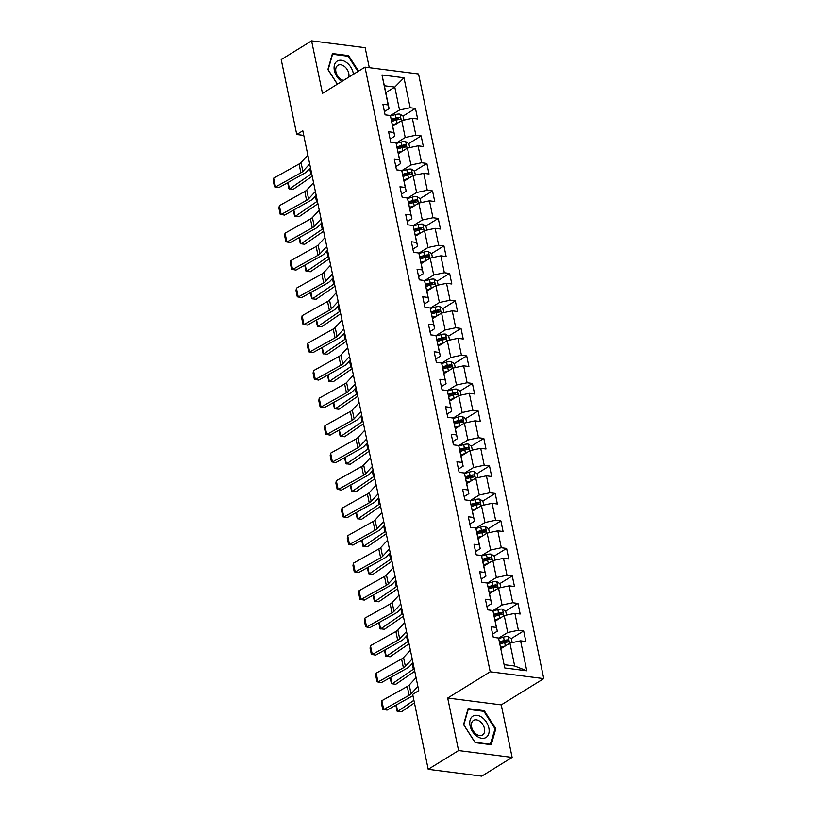 <?xml version="1.0" encoding="UTF-8"?>
<svg xmlns="http://www.w3.org/2000/svg" width="817" height="817" viewBox="0 0 817 817"><rect width="100%" height="100%" fill="white"/><g stroke="black" fill="none" stroke-linecap="round" stroke-linejoin="round"><path stroke-width="1.23" d="M369.294 67.688L365.148 47.682L311.594 40.85L281.222 59.6L296.745 134.519L303.781 135.418M543.765 678.631L418.549 73.969L364.995 67.137L490.21 671.788L543.765 678.631L501.25 704.877L447.696 698.035L458.572 750.568L512.126 757.4L501.25 704.877M512.126 757.4L481.754 776.15L428.2 769.318L458.572 750.568M385.787 92.638L394.785 87.092L384.368 85.765L389.117 108.681L388.187 104.933L382.897 104.259L385.093 114.84L390.373 115.514L393.876 132.436L388.596 131.762L390.781 142.342L396.071 143.016L399.574 159.938L394.294 159.264L396.48 169.844L401.76 170.518L405.273 187.44L399.983 186.766L402.178 197.346L407.458 198.02L410.961 214.942L405.681 214.268L407.867 224.838L413.157 225.512L416.66 242.445L411.38 241.771L413.565 252.341L418.845 253.015L422.358 269.937L417.068 269.263L419.264 279.843L424.544 280.517L428.047 297.439L422.767 296.765L424.952 307.345L430.242 308.019L433.745 324.941L428.465 324.267L430.651 334.847L435.931 335.521L439.434 352.444L434.154 351.77L436.349 362.339L441.629 363.014L445.132 379.946L439.852 379.272L442.038 389.842L447.328 390.516L450.831 407.438L445.541 406.764L447.736 417.344L453.016 418.018L456.519 434.94L451.239 434.266L453.435 444.846L458.715 445.52L462.218 462.442L456.938 461.768L459.123 472.349L464.413 473.023L467.916 489.945L462.626 489.271L464.822 499.841L470.102 500.525L473.605 517.447L468.325 516.773L470.521 527.343L475.8 528.017L479.303 544.939L474.023 544.265L476.209 554.845L481.499 555.519L485.002 572.441L479.712 571.767L481.907 582.347L487.187 583.021L490.69 599.944L485.41 599.269L487.606 609.85L492.886 610.524L496.389 627.446L491.109 626.772L493.294 637.352L498.574 638.026L504.783 667.989L526.781 670.798L514.679 666.008L509.931 643.091L500.933 648.637M388.187 104.933L381.978 74.97L403.976 77.778L410.185 107.742L415.465 108.416L403.006 116.116M526.781 670.798L520.582 640.824L525.862 641.508L523.666 630.928L518.387 630.254L514.884 613.332L520.163 614.006L517.978 603.426L512.698 602.752L509.185 585.83L514.475 586.504L512.279 575.924L507 575.25L503.497 558.328L508.777 559.002L506.591 548.421L501.301 547.747L497.798 530.825L503.078 531.499L500.892 520.929L495.613 520.255L492.1 503.323L497.39 503.997L495.194 493.427L489.914 492.753L486.411 475.831L491.691 476.505L489.506 465.925L484.215 465.251L480.713 448.329L485.992 449.003L483.807 438.423L478.527 437.749L475.014 420.826L480.304 421.501L478.108 410.92L472.829 410.246L469.326 393.324L474.606 393.998L472.42 383.428L467.13 382.754L463.627 365.822L468.907 366.496L466.721 355.926L461.442 355.252L457.928 338.33L463.219 339.004L461.023 328.424L455.743 327.75L452.24 310.828L457.52 311.502L455.335 300.922L450.044 300.248L446.542 283.325L451.821 283.999L449.636 273.419L444.356 272.745L440.853 255.823L446.133 256.497L443.937 245.917L438.658 245.243L435.155 228.321L440.434 228.995L438.249 218.425L432.959 217.751L429.456 200.829L434.736 201.503L432.55 190.923L427.271 190.249L423.768 173.327L429.048 174.001L426.852 163.42L421.572 162.746L418.069 145.824L423.349 146.498L421.163 135.918L415.873 135.244L412.371 118.322L417.661 118.996L415.465 108.416M428.2 769.318L412.687 694.399L418.764 690.641L302.811 130.771L296.745 134.519M390.373 115.514L394.805 136.173L390.107 139.074M392.732 126.135L401.729 120.579L405.232 137.511L396.102 143.138M394.805 136.173L393.876 132.436M412.371 118.322L401.729 120.579M415.873 135.244L405.232 137.511M396.071 143.016L400.504 163.676L395.806 166.576M398.42 153.637L407.417 148.081L410.92 165.003L401.79 170.641M400.504 163.676L399.574 159.938M418.069 145.824L407.417 148.081M421.572 162.746L410.92 165.003M401.76 170.518L406.202 191.178L401.504 194.078M404.119 181.139L413.116 175.584L416.619 192.506L407.489 198.143M406.202 191.178L405.273 187.44M423.768 173.327L413.116 175.584M427.271 190.249L416.619 192.506M407.458 198.02L411.891 218.68L407.193 221.581M409.817 208.641L418.804 203.086L422.318 220.008L413.188 225.645M411.891 218.68L410.961 214.942M429.456 200.829L418.804 203.086M432.959 217.751L422.318 220.008M413.157 225.512L417.589 246.183L412.891 249.083M415.506 236.133L424.503 230.588L428.006 247.51L418.876 253.147M417.589 246.183L416.66 242.445M435.155 228.321L424.503 230.588M438.658 245.243L428.006 247.51M418.845 253.015L423.288 273.675L418.58 276.575M421.204 263.636L430.202 258.09L433.704 275.012L424.574 280.639M423.288 273.675L422.358 269.937M440.853 255.823L430.202 258.09M444.356 272.745L433.704 275.012M424.544 280.517L428.976 301.177L424.278 304.077M426.903 291.138L435.89 285.582L439.403 302.504L430.273 308.142M428.976 301.177L428.047 297.439M446.542 283.325L435.89 285.582M450.044 300.248L439.403 302.504M430.242 308.019L434.675 328.679L429.977 331.579M432.591 318.64L441.588 313.085L445.091 330.007L435.961 335.644M434.675 328.679L433.745 324.941M452.24 310.828L441.588 313.085M455.743 327.75L445.091 330.007M435.931 335.521L440.373 356.181L435.665 359.082M438.29 346.142L447.287 340.587L450.79 357.509L441.66 363.146M440.373 356.181L439.434 352.444M457.928 338.33L447.287 340.587M461.442 355.252L450.79 357.509M441.629 363.014L446.062 383.684L441.364 386.584M443.988 373.635L452.975 368.089L456.489 385.011L447.359 390.649M446.062 383.684L445.132 379.946M463.627 365.822L452.975 368.089M467.13 382.754L456.489 385.011M447.328 390.516L451.76 411.176L447.062 414.076M449.677 401.137L458.674 395.591L462.177 412.514L453.047 418.141M451.76 411.176L450.831 407.438M469.326 393.324L458.674 395.591M472.829 410.246L462.177 412.514M453.016 418.018L457.449 438.678L452.751 441.578M455.375 428.639L464.373 423.083L467.875 440.006L458.745 445.643M457.449 438.678L456.519 434.94M475.014 420.826L464.373 423.083M478.527 437.749L467.875 440.006M458.715 445.52L463.147 466.18L458.449 469.081M461.074 456.141L470.061 450.586L473.574 467.508L464.444 473.145M463.147 466.18L462.218 462.442M480.713 448.329L470.061 450.586M484.215 465.251L473.574 467.508M464.413 473.023L468.846 493.682L464.148 496.583M466.762 483.644L475.76 478.088L479.262 495.01L470.132 500.647M468.846 493.682L467.916 489.945M486.411 475.831L475.76 478.088M489.914 492.753L479.262 495.01M470.102 500.525L474.534 521.185L469.836 524.085M472.461 511.136L481.458 505.59L484.961 522.512L475.831 528.15M474.534 521.185L473.605 517.447M492.1 503.323L481.458 505.59M495.613 520.255L484.961 522.512M475.8 528.017L480.233 548.677L475.535 551.577M478.149 538.638L487.146 533.092L490.649 550.015L481.53 555.642M480.233 548.677L479.303 544.939M497.798 530.825L487.146 533.092M501.301 547.747L490.649 550.015M481.499 555.519L485.931 576.179L481.233 579.079M483.848 566.14L492.845 560.585L496.348 577.517L487.218 583.144M485.931 576.179L485.002 572.441M503.497 558.328L492.845 560.585M507 575.25L496.348 577.517M487.187 583.021L491.62 603.681L486.922 606.582M489.546 593.642L498.544 588.087L502.047 605.009L492.917 610.646M491.62 603.681L490.69 599.944M509.185 585.83L498.544 588.087M512.698 602.752L502.047 605.009M492.886 610.524L497.318 631.184L492.62 634.084M495.235 621.145L504.232 615.589L507.735 632.511L498.615 638.148M497.318 631.184L496.389 627.446M514.884 613.332L504.232 615.589M518.387 630.254L507.735 632.511M498.574 638.026L504.783 667.989M520.582 640.824L509.931 643.091M311.594 40.85L322.48 93.383L364.995 67.137M447.696 698.035L490.21 671.788M504.252 664.681L514.679 666.008M389.117 108.681L384.419 111.572M390.403 115.636L399.533 110.009L394.785 87.092L403.976 77.778M384.368 85.765L381.978 74.97M410.185 107.742L399.533 110.009M523.666 630.928L511.207 638.618M506.867 641.304L504.916 642.499M517.978 603.426L505.519 611.116M501.168 613.802L499.228 614.997M512.279 575.924L499.82 583.614M495.47 586.3L493.529 587.494M506.591 548.421L494.122 556.122M489.781 558.797L487.831 560.002M500.892 520.929L488.433 528.619M484.083 531.295L482.142 532.5M495.194 493.427L482.735 501.117M478.384 503.803L476.444 504.998M489.506 465.925L477.036 473.615M472.696 476.301L470.755 477.496M483.807 438.423L471.348 446.113M466.997 448.799L465.057 449.993M478.108 410.92L465.649 418.621M461.309 421.296L459.358 422.501M472.42 383.428L459.951 391.118M455.61 393.794L453.67 394.999M466.721 355.926L454.262 363.616M449.912 366.292L447.971 367.497M461.023 328.424L448.564 336.114M444.223 338.8L442.273 339.995M455.335 300.922L442.865 308.612M438.525 311.297L436.584 312.492M449.636 273.419L437.177 281.109M432.826 283.795L430.886 284.99M443.937 245.917L431.478 253.617M427.138 256.293L425.187 257.498M438.249 218.425L425.78 226.115M421.439 228.791L419.499 229.996M432.55 190.923L420.091 198.613M415.741 201.299L413.8 202.493M426.852 163.42L414.393 171.11M410.052 173.796L408.102 174.991M421.163 135.918L408.694 143.608M404.354 146.294L402.413 147.489M398.655 118.792L396.715 119.997M495.817 728.723L484.236 710.678L468.1 708.625L463.566 724.608L475.147 742.643L491.272 744.706L495.817 728.723L494.949 729.264M358.54 71.13L348.573 55.607L332.448 53.554L327.903 69.537L337.329 84.212M483.296 711.26L484.236 710.678M347.633 56.189L348.573 55.607M417.895 686.474L411.074 693.847A9.62 3.401 -11.7 0 1 409.103 695.308L383.684 709.493L387.074 710.096L412.493 695.91A14.43 5.106 168.3 0 0 412.942 695.645M417.65 691.325L418.672 690.222M416.067 677.661L409.246 685.034A9.62 3.401 -11.7 0 1 407.274 686.494L381.856 700.68L383.684 709.493L382.713 709.309L381.437 703.141L381.856 700.68M512.198 642.611L511.391 638.741L508.133 636.606A5.096 1.808 168.3 0 0 503.548 637.107L498.697 638.506M505.335 645.93L500.658 647.289M396.327 704.928L397.675 711.444L413.902 700.292M395.867 705.183L397.113 711.209L401.504 711.77L414.444 702.875M502.455 647.707L500.841 648.177M499.963 643.939L504.681 642.571A5.096 1.808 -11.7 0 1 508.031 642.029C509.195 641.345 509.052 640.63 507.592 639.905A5.096 1.808 168.3 0 0 504.242 640.457L499.524 641.825M499.708 642.713L504.947 641.192A2.594 0.919 -11.7 0 1 505.846 640.988L507.592 639.905M482.091 717.489A12.51 8.384 58.3 0 0 470.112 720.043A12.51 8.384 58.3 0 0 476.801 736.137A12.51 8.384 58.3 0 0 488.78 733.584A12.51 8.384 58.3 0 0 482.091 717.489M479.824 721.319A8.568 5.739 58.3 0 0 473.513 720.41A8.568 5.739 58.3 0 0 471.552 726.773A8.568 5.739 58.3 0 0 476.199 734.085A8.568 5.739 58.3 0 0 482.51 734.983A8.568 5.739 58.3 0 0 484.471 728.631A8.568 5.739 58.3 0 0 479.824 721.319M490.67 744.297L475.045 742.296L463.821 724.822L468.223 709.33L483.848 711.331L495.071 728.805L490.22 744.573M353.414 74.286A12.51 8.384 58.3 0 0 353.199 72.938A12.51 8.384 58.3 0 0 341.414 60.284A12.51 8.384 58.3 0 0 334.378 70.538A12.51 8.384 58.3 0 0 341.751 81.486M348.767 77.155A8.568 5.739 58.3 0 0 348.788 73.448A8.568 5.739 58.3 0 0 337.85 65.34A8.568 5.739 58.3 0 0 335.91 71.804A8.568 5.739 58.3 0 0 343.518 80.393M337.421 84.161L328.158 69.751L332.56 54.259L348.185 56.261L357.969 71.477M412.197 658.972L405.375 666.345A9.62 3.401 -11.7 0 1 403.404 667.806L377.995 681.991L381.376 682.593L406.795 668.408A14.43 5.106 168.3 0 0 409.756 666.212L412.983 662.73M410.379 650.158L403.557 657.532A9.62 3.401 -11.7 0 1 401.586 658.992L376.167 673.177L377.995 681.991L377.025 681.807L375.749 675.639L376.167 673.177M406.509 631.47L399.687 638.843A9.62 3.401 -11.7 0 1 397.716 640.314L372.297 654.499L375.687 655.091L401.106 640.906A14.43 5.106 168.3 0 0 404.058 638.71L407.285 635.228M404.681 622.656L397.859 630.03A9.62 3.401 -11.7 0 1 395.888 631.5L370.469 645.685L372.297 654.499L371.327 654.305L370.05 648.136L370.469 645.685M506.499 615.109L505.692 611.239L502.435 609.104A5.096 1.808 168.3 0 0 497.849 609.605L493.008 611.014M499.636 618.428L494.959 619.786M390.628 677.426L391.986 683.941L413.371 669.246A14.43 5.106 -11.7 0 1 414.219 668.704M390.169 677.681L391.414 683.706L395.806 684.268L414.74 671.257M496.756 620.205L495.143 620.675M494.265 616.437L498.983 615.068A5.096 1.808 -11.7 0 1 502.332 614.527C503.497 613.843 503.354 613.138 501.893 612.413A5.096 1.808 168.3 0 0 498.544 612.954L493.825 614.323M494.009 615.211L499.248 613.69A2.594 0.919 -11.7 0 1 500.147 613.485L501.893 612.413M500.801 587.607L500.004 583.736L496.746 581.602A5.096 1.808 168.3 0 0 492.151 582.102L487.31 583.512M493.938 590.926L489.26 592.284M384.94 649.923L386.288 656.449L407.673 641.743A14.43 5.106 -11.7 0 1 408.52 641.202M384.48 650.189L385.726 656.214L390.118 656.766L409.051 643.755M491.058 592.703L489.444 593.173M488.566 588.934L493.284 587.566A5.096 1.808 -11.7 0 1 496.634 587.025C497.808 586.34 497.665 585.636 496.205 584.911A5.096 1.808 168.3 0 0 492.845 585.452L488.137 586.82M488.311 587.709L493.56 586.187A2.594 0.919 -11.7 0 1 494.448 585.983L496.205 584.911M400.81 603.967L393.988 611.351A9.62 3.401 -11.7 0 1 392.017 612.811L366.598 626.996L369.989 627.589L395.408 613.404A14.43 5.106 168.3 0 0 398.369 611.208L401.586 607.725M398.982 595.154L392.16 602.527A9.62 3.401 -11.7 0 1 390.189 603.998L364.78 618.183L366.598 626.996L365.628 626.802L364.351 620.634L364.78 618.183M395.111 576.465L388.3 583.849A9.62 3.401 -11.7 0 1 386.318 585.309L360.91 599.494L364.3 600.087L389.709 585.901A14.43 5.106 168.3 0 0 392.671 583.706L395.898 580.223M393.294 567.652L386.472 575.035A9.62 3.401 -11.7 0 1 384.501 576.496L359.082 590.681L360.91 599.494L359.94 599.31L358.663 593.132L359.082 590.681M389.423 548.973L382.601 556.346A9.62 3.401 -11.7 0 1 380.63 557.807L355.211 571.992L358.602 572.594L384.021 558.409A14.43 5.106 168.3 0 0 386.972 556.214L390.199 552.721M387.595 540.149L380.773 547.533A9.62 3.401 -11.7 0 1 378.802 548.993L353.383 563.179L355.211 571.992L354.241 571.808L352.964 565.64L353.383 563.179M495.112 560.105L494.305 556.234L491.048 554.11A5.096 1.808 168.3 0 0 486.462 554.6L481.611 556.009M482.878 561.432L487.596 560.064L488.28 563.403L483.572 564.782M379.241 622.431L380.589 628.947L401.974 614.241A14.43 5.106 -11.7 0 1 402.822 613.7M378.782 622.687L380.028 628.712L384.419 629.274L403.353 616.253M485.369 565.201L483.756 565.67M487.596 560.064A5.096 1.808 -11.7 0 1 490.946 559.522C492.11 558.838 491.967 558.134 490.506 557.408A5.096 1.808 168.3 0 0 487.157 557.95L482.438 559.318M482.622 560.207L487.861 558.685A2.594 0.919 -11.7 0 1 488.76 558.491L490.506 557.408M489.414 532.613L488.617 528.742L485.349 526.608A5.096 1.808 168.3 0 0 480.764 527.098L475.923 528.507M482.551 535.932L477.874 537.29M373.553 594.929L374.901 601.445L396.286 586.739A14.43 5.106 -11.7 0 1 397.133 586.197M373.083 595.184L374.329 601.21L378.731 601.772L397.665 588.751M479.671 537.709L478.057 538.168M477.179 533.94L481.897 532.561A5.096 1.808 -11.7 0 1 485.247 532.02C486.421 531.336 486.268 530.631 484.808 529.906A5.096 1.808 168.3 0 0 481.458 530.447L476.74 531.816M476.924 532.704L482.163 531.183A2.594 0.919 -11.7 0 1 483.061 530.989L484.808 529.906M483.715 505.11L482.918 501.24L479.661 499.105A5.096 1.808 168.3 0 0 475.065 499.606L470.224 501.005M471.48 506.438L476.199 505.069L476.893 508.409L472.175 509.788M367.854 567.427L369.202 573.942L390.587 559.247A14.43 5.106 -11.7 0 1 391.435 558.705M367.395 567.682L368.641 573.708L373.032 574.269L391.966 561.248M473.972 510.206L472.359 510.676M476.199 505.069A5.096 1.808 -11.7 0 1 479.548 504.528C480.723 503.834 480.58 503.129 479.119 502.404A5.096 1.808 168.3 0 0 475.76 502.955L471.052 504.324M471.235 505.212L476.474 503.691A2.594 0.919 -11.7 0 1 477.363 503.486L479.119 502.404M383.724 521.471L376.903 528.844A9.62 3.401 -11.7 0 1 374.932 530.304L349.513 544.49L352.903 545.092L378.322 530.907A14.43 5.106 168.3 0 0 381.284 528.711L384.501 525.229M381.896 512.657L375.074 520.031A9.62 3.401 -11.7 0 1 373.103 521.491L347.695 535.676L349.513 544.49L348.553 544.306L347.266 538.137L347.695 535.676M478.027 477.608L477.22 473.737L473.962 471.603A5.096 1.808 168.3 0 0 469.377 472.103L464.526 473.513M471.164 480.927L466.487 482.285M362.156 539.925L363.504 546.44L384.889 531.744A14.43 5.106 -11.7 0 1 385.736 531.203M361.696 540.18L362.942 546.205L367.333 546.767L386.267 533.756M468.284 482.704L466.67 483.174M465.792 478.936L470.51 477.567A5.096 1.808 -11.7 0 1 473.86 477.026C475.024 476.342 474.881 475.637 473.421 474.912A5.096 1.808 168.3 0 0 470.071 475.453L465.353 476.822M465.537 477.71L470.776 476.188A2.594 0.919 -11.7 0 1 471.675 475.984L473.421 474.912M378.026 493.968L371.214 501.342A9.62 3.401 -11.7 0 1 369.233 502.812L343.824 516.998L347.215 517.59L372.623 503.405A14.43 5.106 168.3 0 0 375.585 501.209L378.812 497.727M376.208 485.155L369.386 492.528A9.62 3.401 -11.7 0 1 367.415 493.989L341.996 508.184L343.824 516.998L342.854 516.804L341.577 510.635L341.996 508.184M472.328 450.106L471.532 446.235L468.264 444.101A5.096 1.808 168.3 0 0 463.678 444.601L458.837 446.011M465.465 453.425L460.788 454.783M356.467 512.422L357.815 518.938L379.2 504.242A14.43 5.106 -11.7 0 1 380.048 503.701M355.998 512.688L357.243 518.703L361.645 519.265L380.579 506.254M462.585 455.202L460.972 455.672M460.094 451.433L464.812 450.065A5.096 1.808 -11.7 0 1 468.161 449.524C469.336 448.839 469.183 448.135 467.722 447.41A5.096 1.808 168.3 0 0 464.373 447.951L459.654 449.319M459.838 450.208L465.077 448.686A2.594 0.919 -11.7 0 1 465.976 448.482L467.722 447.41M372.338 466.466L365.516 473.85A9.62 3.401 -11.7 0 1 363.545 475.31L338.126 489.495L341.516 490.088L366.935 475.902A14.43 5.106 168.3 0 0 369.887 473.707L373.114 470.224M370.51 457.653L363.688 465.026A9.62 3.401 -11.7 0 1 361.717 466.497L336.298 480.682L338.126 489.495L337.155 489.301L335.879 483.133L336.298 480.682M466.63 422.603L465.833 418.733L462.575 416.609A5.096 1.808 168.3 0 0 457.98 417.099L453.139 418.508M459.767 425.923L455.089 427.281M350.769 484.93L352.117 491.446L373.502 476.74A14.43 5.106 -11.7 0 1 374.349 476.199M350.309 485.186L351.555 491.211L355.946 491.773L374.88 478.752M456.887 427.7L455.273 428.169M454.395 423.931L459.113 422.563A5.096 1.808 -11.7 0 1 462.473 422.021C463.637 421.337 463.494 420.632 462.034 419.907A5.096 1.808 168.3 0 0 458.674 420.449L453.966 421.817M454.15 422.706L459.389 421.184A2.594 0.919 -11.7 0 1 460.277 420.99L462.034 419.907M366.639 438.964L359.817 446.348A9.62 3.401 -11.7 0 1 357.846 447.808L332.427 461.993L335.818 462.585L361.237 448.4A14.43 5.106 168.3 0 0 364.198 446.205L367.415 442.722M364.811 430.15L357.999 437.534A9.62 3.401 -11.7 0 1 356.018 438.995L330.609 453.18L332.427 461.993L331.467 461.809L330.18 455.631L330.609 453.18M460.941 395.101L460.134 391.231L456.877 389.106A5.096 1.808 168.3 0 0 452.291 389.597L447.45 391.006M454.078 398.43L449.401 399.789M345.07 457.428L346.418 463.944L367.803 449.238A14.43 5.106 -11.7 0 1 368.651 448.696M344.611 457.683L345.857 463.709L350.248 464.27L369.182 451.25M451.198 400.207L449.585 400.667M448.707 396.439L453.425 395.06A5.096 1.808 -11.7 0 1 456.774 394.519C457.939 393.835 457.796 393.13 456.335 392.405A5.096 1.808 168.3 0 0 452.986 392.946L448.267 394.315M448.451 395.203L453.69 393.682A2.594 0.919 -11.7 0 1 454.589 393.488L456.335 392.405M360.94 411.472L354.129 418.845A9.62 3.401 -11.7 0 1 352.158 420.306L326.739 434.491L330.129 435.093L355.538 420.898A14.43 5.106 168.3 0 0 358.5 418.712L361.727 415.22M359.123 402.648L352.301 410.032A9.62 3.401 -11.7 0 1 350.33 411.492L324.911 425.677L326.739 434.491L325.769 434.307L324.492 428.139L324.911 425.677M455.243 367.609L454.446 363.739L451.178 361.604A5.096 1.808 168.3 0 0 446.593 362.105L441.752 363.504M448.38 370.928L443.702 372.286M339.382 429.926L340.73 436.441L362.115 421.746A14.43 5.106 -11.7 0 1 362.962 421.194M338.912 430.181L340.158 436.207L344.56 436.768L363.494 423.747M445.5 372.705L443.886 373.175M443.008 368.937L447.726 367.568A5.096 1.808 -11.7 0 1 451.076 367.017C452.25 366.333 452.097 365.628 450.637 364.903A5.096 1.808 168.3 0 0 447.287 365.454L442.569 366.823M442.753 367.711L447.992 366.19A2.594 0.919 -11.7 0 1 448.89 365.985L450.637 364.903M355.252 383.97L348.43 391.343A9.62 3.401 -11.7 0 1 346.459 392.803L321.04 406.989L324.431 407.591L349.85 393.406A14.43 5.106 168.3 0 0 352.801 391.21L356.028 387.718M353.424 375.156L346.602 382.53A9.62 3.401 -11.7 0 1 344.631 383.99L319.212 398.175L321.04 406.989L320.07 406.805L318.793 400.636L319.212 398.175M449.544 340.107L448.747 336.236L445.49 334.102A5.096 1.808 168.3 0 0 440.894 334.602L436.053 336.001M442.681 343.426L438.004 344.784M333.683 402.424L335.031 408.939L356.416 394.243A14.43 5.106 -11.7 0 1 357.264 393.702M333.224 402.679L334.47 408.704L338.861 409.266L357.795 396.255M439.801 345.203L438.188 345.673M437.32 341.435L442.028 340.066A5.096 1.808 -11.7 0 1 445.388 339.525C446.552 338.841 446.409 338.136 444.948 337.411A5.096 1.808 168.3 0 0 441.588 337.952L436.881 339.321M437.064 340.209L442.303 338.687A2.594 0.919 -11.7 0 1 443.192 338.483L444.948 337.411M349.553 356.467L342.732 363.841A9.62 3.401 -11.7 0 1 340.76 365.311L315.342 379.497L318.732 380.089L344.151 365.904A14.43 5.106 168.3 0 0 347.113 363.708L350.33 360.226M347.725 347.654L340.914 355.027A9.62 3.401 -11.7 0 1 338.932 356.488L313.524 370.683L315.342 379.497L314.382 379.302L313.095 373.134L313.524 370.683M443.856 312.605L443.049 308.734L439.791 306.6A5.096 1.808 168.3 0 0 435.206 307.1L430.365 308.509M436.993 315.924L432.316 317.282M327.985 374.921L329.333 381.437L350.718 366.741A14.43 5.106 -11.7 0 1 351.576 366.2M327.525 375.187L328.771 381.202L333.162 381.764L352.096 368.753M434.113 317.701L432.499 318.17M431.621 313.932L436.339 312.564A5.096 1.808 -11.7 0 1 439.689 312.023C440.853 311.338 440.71 310.634 439.25 309.909A5.096 1.808 168.3 0 0 435.9 310.45L431.182 311.818M431.366 312.707L436.605 311.185A2.594 0.919 -11.7 0 1 437.503 310.981L439.25 309.909M343.865 328.965L337.043 336.338A9.62 3.401 -11.7 0 1 335.072 337.809L309.653 351.994L313.044 352.587L338.452 338.401A14.43 5.106 168.3 0 0 341.414 336.206L344.641 332.723M342.037 320.152L335.215 327.525A9.62 3.401 -11.7 0 1 333.244 328.996L307.825 343.181L309.653 351.994L308.683 351.8L307.406 345.632L307.825 343.181M438.157 285.102L437.361 281.232L434.093 279.097A5.096 1.808 168.3 0 0 429.507 279.598L424.666 281.007M431.294 288.421L426.617 289.78M322.296 347.419L323.644 353.945L345.029 339.239A14.43 5.106 -11.7 0 1 345.877 338.698M321.827 347.685L323.072 353.71L327.474 354.261L346.408 341.251M428.414 290.198L426.801 290.668M425.923 286.43L430.641 285.062A5.096 1.808 -11.7 0 1 433.99 284.52C435.165 283.836 435.012 283.131 433.551 282.406A5.096 1.808 168.3 0 0 430.202 282.948L425.483 284.316M425.667 285.204L430.906 283.683A2.594 0.919 -11.7 0 1 431.805 283.489L433.551 282.406M338.167 301.463L331.345 308.846A9.62 3.401 -11.7 0 1 329.374 310.307L303.955 324.492L307.345 325.084L332.764 310.899A14.43 5.106 168.3 0 0 335.716 308.703L338.943 305.221M336.338 292.649L329.517 300.033A9.62 3.401 -11.7 0 1 327.546 301.493L302.127 315.679L303.955 324.492L302.984 324.308L301.708 318.13L302.127 315.679M432.459 257.6L431.662 253.73L428.404 251.605A5.096 1.808 168.3 0 0 423.819 252.096L418.968 253.505M425.596 260.929L420.918 262.277M316.598 319.927L317.946 326.443L339.331 311.737A14.43 5.106 -11.7 0 1 340.178 311.195M316.138 320.182L317.384 326.208L321.775 326.769L340.709 313.748M422.716 262.706L421.102 263.166M420.234 258.938L424.942 257.559A5.096 1.808 -11.7 0 1 428.302 257.018C429.466 256.334 429.323 255.629 427.863 254.904A5.096 1.808 168.3 0 0 424.503 255.445L419.795 256.814M419.979 257.702L425.218 256.181A2.594 0.919 -11.7 0 1 426.117 255.987L427.863 254.904M332.468 273.961L325.646 281.344A9.62 3.401 -11.7 0 1 323.675 282.805L298.256 296.99L301.647 297.592L327.066 283.397A14.43 5.106 168.3 0 0 330.027 281.211L333.244 277.719M330.64 265.147L323.828 272.531A9.62 3.401 -11.7 0 1 321.857 273.991L296.438 288.176L298.256 296.99L297.296 296.806L296.02 290.638L296.438 288.176M426.77 230.108L425.963 226.238L422.706 224.103A5.096 1.808 168.3 0 0 418.12 224.593L413.279 226.003M419.907 233.427L415.23 234.785M310.899 292.425L312.257 298.94L333.632 284.245A14.43 5.106 -11.7 0 1 334.49 283.693M310.44 292.68L311.685 298.705L316.077 299.267L335.011 286.246M417.027 235.204L415.414 235.674M414.536 231.436L419.254 230.067A5.096 1.808 -11.7 0 1 422.603 229.516C423.768 228.831 423.625 228.127 422.164 227.402A5.096 1.808 168.3 0 0 418.815 227.943L414.096 229.322M414.28 230.2L419.519 228.678A2.594 0.919 -11.7 0 1 420.418 228.484L422.164 227.402M326.78 246.468L319.958 253.842A9.62 3.401 -11.7 0 1 317.987 255.302L292.568 269.487L295.958 270.09L321.377 255.905A14.43 5.106 168.3 0 0 324.329 253.709L327.556 250.216M324.952 237.655L318.13 245.029A9.62 3.401 -11.7 0 1 316.159 246.489L290.74 260.674L292.568 269.487L291.598 269.304L290.321 263.135L290.74 260.674M421.072 202.606L420.275 198.735L417.007 196.601A5.096 1.808 168.3 0 0 412.422 197.101L407.581 198.5M414.209 205.925L409.531 207.283M305.211 264.922L306.559 271.438L327.944 256.742A14.43 5.106 -11.7 0 1 328.791 256.201M304.741 265.178L305.997 271.203L310.389 271.765L329.322 258.754M411.329 207.702L409.715 208.172M408.837 203.933L413.555 202.565A5.096 1.808 -11.7 0 1 416.905 202.024C418.079 201.339 417.926 200.635 416.466 199.899A5.096 1.808 168.3 0 0 413.116 200.451L408.398 201.819M408.582 202.708L413.821 201.186A2.594 0.919 -11.7 0 1 414.719 200.982L416.466 199.899M321.081 218.966L314.259 226.34A9.62 3.401 -11.7 0 1 312.288 227.8L286.869 241.995L290.26 242.588L315.679 228.403A14.43 5.106 168.3 0 0 318.63 226.207L321.857 222.724M319.253 210.153L312.431 217.526A9.62 3.401 -11.7 0 1 310.46 218.987L285.041 233.172L286.869 241.995L285.899 241.801L284.622 235.633L285.041 233.172M415.383 175.104L414.576 171.233L411.319 169.099A5.096 1.808 168.3 0 0 406.733 169.599L401.882 171.008M408.51 178.423L403.843 179.781M299.512 237.42L300.86 243.936L322.245 229.24A14.43 5.106 -11.7 0 1 323.093 228.699M299.053 237.686L300.299 243.701L304.69 244.263L323.624 231.252M405.63 180.2L404.027 180.669M403.149 176.431L407.857 175.063A5.096 1.808 -11.7 0 1 411.217 174.521C412.381 173.837 412.238 173.133 410.777 172.407A5.096 1.808 168.3 0 0 407.417 172.949L402.71 174.317M402.893 175.206L408.132 173.684A2.594 0.919 -11.7 0 1 409.031 173.48L410.777 172.407M315.382 191.464L308.56 198.837A9.62 3.401 -11.7 0 1 306.589 200.308L281.171 214.493L284.561 215.085L309.98 200.9A14.43 5.106 168.3 0 0 312.942 198.705L316.159 195.222M313.565 182.651L306.743 190.024A9.62 3.401 -11.7 0 1 304.772 191.495L279.353 205.68L281.171 214.493L280.211 214.299L278.934 208.131L279.353 205.68M409.685 147.601L408.878 143.731L405.62 141.596A5.096 1.808 168.3 0 0 401.035 142.097L396.194 143.506M402.822 150.92L398.145 152.279M293.814 209.918L295.172 216.444L316.557 201.738A14.43 5.106 -11.7 0 1 317.404 201.196M293.354 210.183L294.6 216.209L298.991 216.76L317.925 203.75M399.942 152.697L398.328 153.167M397.45 148.929L402.168 147.56A5.096 1.808 -11.7 0 1 405.518 147.019C406.682 146.335 406.539 145.63 405.079 144.905A5.096 1.808 168.3 0 0 401.729 145.446L397.011 146.815M397.195 147.703L402.434 146.182A2.594 0.919 -11.7 0 1 403.332 145.988L405.079 144.905M309.694 163.962L302.872 171.345A9.62 3.401 -11.7 0 1 300.901 172.806L275.482 186.991L278.873 187.583L304.292 173.398A14.43 5.106 168.3 0 0 307.243 171.202L310.47 167.72M307.866 155.148L301.044 162.532A9.62 3.401 -11.7 0 1 299.073 163.992L273.654 178.177L275.482 186.991L274.512 186.797L273.235 180.628L273.654 178.177M403.986 120.099L403.19 116.228L399.922 114.104A5.096 1.808 168.3 0 0 395.336 114.594L390.495 116.004M397.123 123.418L392.446 124.776M288.125 182.426L289.473 188.941L310.858 174.235A14.43 5.106 -11.7 0 1 311.706 173.694M287.655 182.681L288.912 188.707L293.303 189.268L312.237 176.247M394.243 125.195L392.63 125.665M391.752 121.427L396.47 120.058A5.096 1.808 -11.7 0 1 399.819 119.517C400.994 118.833 400.841 118.128 399.38 117.403A5.096 1.808 168.3 0 0 396.031 117.944L391.312 119.313M391.496 120.201L396.735 118.679A2.594 0.919 -11.7 0 1 397.634 118.485L399.38 117.403M411.074 693.847L409.246 685.034M409.103 695.308L407.274 686.494M509.594 643.296L508.215 636.657M504.242 640.457L503.548 637.107M505.366 645.91L504.681 642.571M405.375 666.345L403.557 657.532M403.404 667.806L401.586 658.992M399.687 638.843L397.859 630.03M397.716 640.314L395.888 631.5M503.895 615.804L502.516 609.155M498.544 612.954L497.849 609.605M499.677 618.408L498.983 615.068M412.197 663.578L413.371 669.246M498.196 588.301L496.828 581.663M492.845 585.452L492.151 582.102M493.979 590.905L493.284 587.566M406.498 636.075L407.673 641.743M393.988 611.351L392.16 602.527M392.017 612.811L390.189 603.998M388.3 583.849L386.472 575.035M386.318 585.309L384.501 576.496M382.601 556.346L380.773 547.533M380.63 557.807L378.802 548.993M492.508 560.799L491.129 554.161M487.157 557.95L486.462 554.6M400.8 608.573L401.974 614.241M486.809 533.297L485.431 526.659M481.458 530.447L480.764 527.098M482.592 535.901L481.897 532.561M395.111 581.071L396.286 586.739M481.111 505.794L479.742 499.156M475.76 502.955L475.065 499.606M389.413 553.569L390.587 559.247M376.903 528.844L375.074 520.031M374.932 530.304L373.103 521.491M475.423 478.302L474.044 471.654M470.071 475.453L469.377 472.103M471.195 480.907L470.51 477.567M383.714 526.077L384.889 531.744M371.214 501.342L369.386 492.528M369.233 502.812L367.415 493.989M469.724 450.8L468.345 444.162M464.373 447.951L463.678 444.601M465.506 453.404L464.812 450.065M378.026 498.574L379.2 504.242M365.516 473.85L363.688 465.026M363.545 475.31L361.717 466.497M464.025 423.298L462.657 416.66M458.674 420.449L457.98 417.099M459.808 425.902L459.113 422.563M372.327 471.072L373.502 476.74M359.817 446.348L357.999 437.534M357.846 447.808L356.018 438.995M458.337 395.796L456.958 389.158M452.986 392.946L452.291 389.597M454.109 398.4L453.425 395.06M366.629 443.57L367.803 449.238M354.129 418.845L352.301 410.032M352.158 420.306L350.33 411.492M452.638 368.293L451.26 361.655M447.287 365.454L446.593 362.105M448.421 370.898L447.726 367.568M360.94 416.067L362.115 421.746M348.43 391.343L346.602 382.53M346.459 392.803L344.631 383.99M446.94 340.801L445.571 334.153M441.588 337.952L440.894 334.602M442.722 343.406L442.028 340.066M355.242 388.575L356.416 394.243M342.732 363.841L340.914 355.027M340.76 365.311L338.932 356.488M441.251 313.299L439.873 306.651M435.9 310.45L435.206 307.1M437.024 315.903L436.339 312.564M349.543 361.073L350.718 366.741M337.043 336.338L335.215 327.525M335.072 337.809L333.244 328.996M435.553 285.797L434.174 279.159M430.202 282.948L429.507 279.598M431.335 288.401L430.641 285.062M343.855 333.571L345.029 339.239M331.345 308.846L329.517 300.033M329.374 310.307L327.546 301.493M429.854 258.295L428.486 251.656M424.503 255.445L423.819 252.096M425.637 260.899L424.942 257.559M338.156 306.069L339.331 311.737M325.646 281.344L323.828 272.531M323.675 282.805L321.857 273.991M424.166 230.792L422.787 224.154M418.815 227.943L418.12 224.593M419.938 233.396L419.254 230.067M332.468 278.566L333.632 284.245M319.958 253.842L318.13 245.029M317.987 255.302L316.159 246.489M418.467 203.29L417.089 196.652M413.116 200.451L412.422 197.101M414.25 205.904L413.555 202.565M326.769 251.074L327.944 256.742M314.259 226.34L312.431 217.526M312.288 227.8L310.46 218.987M412.769 175.798L411.4 169.15M407.417 172.949L406.733 169.599M408.551 178.402L407.857 175.063M321.071 223.572L322.245 229.24M308.56 198.837L306.743 190.024M306.589 200.308L304.772 191.495M407.08 148.296L405.702 141.658M401.729 145.446L401.035 142.097M402.852 150.9L402.168 147.56M315.382 196.07L316.557 201.738M302.872 171.345L301.044 162.532M300.901 172.806L299.073 163.992M401.382 120.793L400.003 114.155M396.031 117.944L395.336 114.594M397.164 123.398L396.47 120.058M309.684 168.568L310.858 174.235"/></g></svg>

